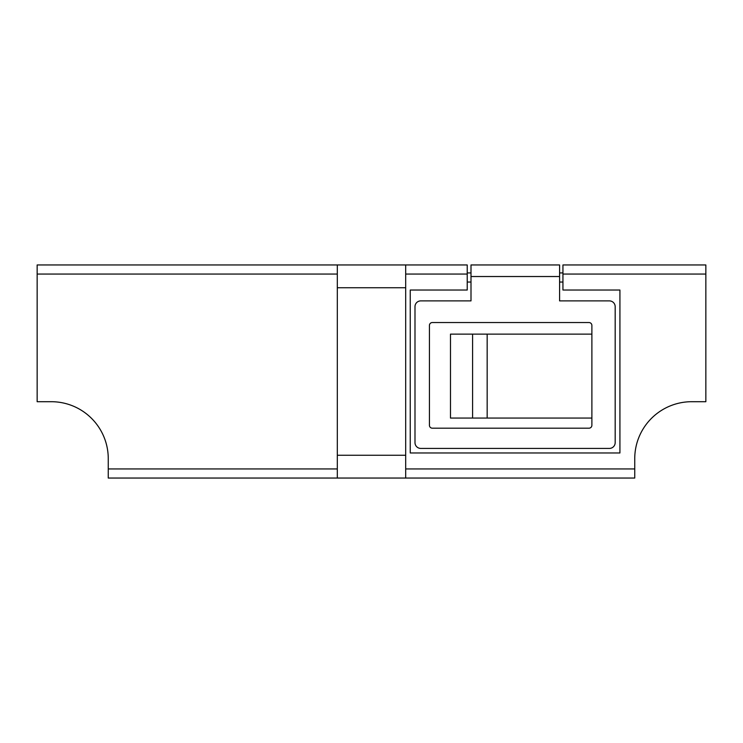 <?xml version="1.0" encoding="UTF-8"?>
<svg xmlns="http://www.w3.org/2000/svg" width="743" height="743" viewBox="0 0 743 743"><rect width="100%" height="100%" fill="white"/><g stroke="black" fill="none" stroke-linecap="round" stroke-linejoin="round"><path stroke-width="1.11" d="M405.687 468.935L634.745 468.935L634.745 458.682A56.979 56.979 0 0 1 638.135 439.308A56.979 56.979 0 0 0 634.745 458.682A56.979 56.979 0 0 1 691.724 401.703L705.85 401.703L705.85 274.065L562.943 274.065L562.943 264.954L705.85 264.954L705.85 274.065M337.313 274.065L37.15 274.065L37.15 401.703L51.276 401.703A56.979 56.979 0 0 1 108.255 458.682A56.979 56.979 0 0 0 104.865 439.308A56.979 56.979 0 0 1 108.255 458.682L108.255 468.935L337.313 468.935M37.15 274.065L37.15 264.954L467.226 264.954L467.226 290.021L410.247 290.021L410.247 452.979L619.922 452.979L619.922 290.021L562.943 290.021L562.943 274.065M51.276 401.703A56.979 56.979 0 0 1 89.606 416.517M634.745 468.935L634.745 478.046L108.255 478.046L108.255 468.935M405.687 264.954L405.687 478.046M405.687 287.745L337.313 287.745L337.313 455.255L405.687 455.255M337.313 287.745L337.313 264.954M337.313 478.046L337.313 455.255M467.226 272.932L470.997 272.932M559.59 272.932L562.943 272.932M591.883 418.068L591.883 425.293A2.898 2.898 0 0 1 588.995 428.191L432.324 428.191A2.898 2.898 0 0 1 429.426 425.293L429.426 325.443A2.898 2.898 0 0 1 432.324 322.546L588.995 322.546A2.898 2.898 0 0 1 591.883 325.443L591.883 418.068L487.167 418.068L487.167 334.127L591.883 334.127M470.997 264.954L559.59 264.954L559.59 300.887L609.39 300.887A5.786 5.786 0 0 1 615.176 306.683L615.176 442.624A5.786 5.786 0 0 1 609.39 448.419L420.789 448.419A5.786 5.786 0 0 1 414.993 442.624L414.993 306.683A5.786 5.786 0 0 1 420.789 300.887L470.997 300.887L470.997 264.954M487.167 418.068L450.481 418.068L450.481 334.127L487.167 334.127M467.226 274.065L405.687 274.065M562.943 282.043L559.59 282.043M470.997 282.043L467.226 282.043M559.59 276.526L470.997 276.526M472.594 418.068L472.594 334.127"/></g></svg>
